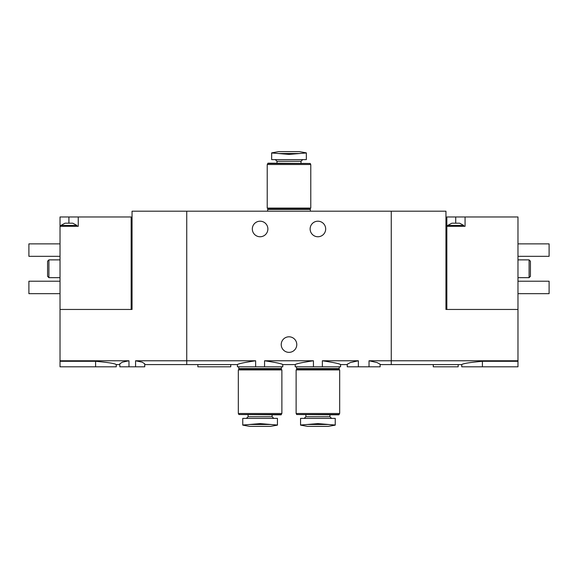 <?xml version="1.0" encoding="UTF-8"?>
<svg xmlns="http://www.w3.org/2000/svg" width="578" height="578" viewBox="0 0 578 578"><rect width="100%" height="100%" fill="white"/><g stroke="black" fill="none" stroke-linecap="round" stroke-linejoin="round"><path stroke-width="0.87" d="M144.724 364.588L237.428 364.588L237.428 366.806L264.565 366.806L264.565 360.773C275.872 362.471 281.941 363.743 282.772 364.588C281.941 363.743 275.872 362.471 264.565 360.773L313.435 360.773C302.113 362.471 296.044 363.743 295.228 364.588C296.044 363.743 302.113 362.478 313.435 360.773L313.435 366.806L322.365 366.806L322.365 360.773C333.687 362.471 339.756 363.743 340.572 364.588C339.756 363.743 333.687 362.478 322.365 360.773L358.36 360.773L350.311 362.579L347.248 364.241L347.248 366.806L358.36 366.806L358.36 360.773M264.565 366.806L282.772 366.806L282.772 364.588L295.228 364.588L295.228 366.806L313.435 366.806M255.635 366.806L255.635 360.773C244.313 362.478 238.244 363.75 237.428 364.588C238.266 363.743 244.335 362.471 255.635 360.773L186.737 360.773L186.737 211.194L391.263 211.194L391.263 360.773L391.263 211.194L445.949 211.194L445.949 309.454L517.975 309.454L517.975 216.974L465.066 216.974L465.066 226.309L446.837 226.309L446.837 309.454M322.365 366.806L340.572 366.806L340.572 364.588L347.248 364.588M358.36 366.806L380.143 366.806L380.143 364.241L377.08 362.579L369.031 360.773L391.263 360.773L391.263 364.588L391.263 360.773L517.975 360.773L517.975 366.806L461.735 366.806L461.735 364.588L380.143 364.588M369.031 366.806L369.031 360.773M197.857 364.588L197.857 366.806L230.752 366.806L230.752 364.588M325.681 228.975A7.781 7.781 0 0 1 314.013 235.716A7.781 7.781 0 0 1 314.013 222.241A7.781 7.781 0 0 1 325.681 228.975M267.881 228.975A7.781 7.781 0 0 1 256.213 235.716A7.781 7.781 0 0 1 256.213 222.241A7.781 7.781 0 0 1 267.881 228.975M128.973 366.806L128.973 360.773L122.363 362.175L119.827 363.793L119.827 366.806L144.724 366.806L144.724 363.793L142.181 362.175L135.57 360.773L186.737 360.773L186.737 364.588L186.737 211.194L132.051 211.194L132.051 309.454L60.025 309.454L60.025 226.309L78.254 226.309L78.254 216.974L60.025 216.974L60.025 226.309M296.781 344.575A7.781 7.781 0 0 1 285.113 351.316A7.781 7.781 0 0 1 285.113 337.841A7.781 7.781 0 0 1 296.781 344.575M306.34 152.968L299.498 153.524L306.34 152.968L306.34 159.615L271.66 159.615L271.66 152.968L278.502 153.524L271.66 152.968M271.66 152.867L278.777 151.617L299.223 151.617L306.34 152.867M278.502 153.524L289 154.398L299.498 153.524L278.502 153.524M301.008 163.177L301.008 161.284L302.67 159.615M267.657 163.487L310.343 163.487L267.975 163.177L267.657 164.506M310.343 163.487L310.343 164.506M310.783 164.506L267.217 164.506L267.217 208.08L310.783 208.08L310.783 164.506M310.343 208.08L310.343 208.528L267.657 208.528L267.657 208.08M310.343 208.528L309.895 208.969L268.105 208.969L267.657 208.528M309.895 208.969L310.343 209.417L267.657 209.417L267.657 211.194M310.343 209.417L310.343 211.194M453.788 223.195L459.618 223.195L463.737 225.42L447.726 225.42L451.837 223.195L453.788 223.195M465.066 216.974L446.837 216.974L446.837 226.309M433.276 364.588L433.276 366.806L458.173 366.806L458.173 364.588M517.975 309.454L517.975 360.773M517.975 361.301L482.406 361.301C469.842 362.428 462.949 363.519 461.735 364.588C462.942 363.526 469.835 362.428 482.406 361.301L482.406 366.806M517.975 259.876L529.094 259.876L529.094 277.664L517.975 277.664M529.094 259.876L530.423 261.213L530.423 276.327L529.094 277.664M517.975 243.873L549.1 243.873L549.1 256.321L517.975 256.321M517.975 281.219L549.1 281.219L549.1 293.667L517.975 293.667M65.025 223.195L72.806 223.195L76.917 225.42L60.914 225.42L65.025 223.195M131.163 309.454L131.163 216.974L78.254 216.974M119.827 364.588L116.265 364.588L116.265 366.806L60.025 366.806L60.025 309.454M135.57 366.806L135.57 360.773M60.025 361.301L95.594 361.301C108.158 362.428 115.051 363.519 116.265 364.588C115.058 363.526 108.165 362.428 95.594 361.301L95.594 366.806M60.025 360.773L128.973 360.773M60.025 277.664L48.906 277.664L48.906 259.876L60.025 259.876M48.906 277.664L47.577 276.327L47.577 261.213L48.906 259.876M60.025 243.873L28.9 243.873L28.9 256.321L60.025 256.321M60.025 281.219L28.9 281.219L28.9 293.667L60.025 293.667M335.24 418.385L335.24 425.032L328.398 424.476L335.24 425.032L335.24 418.385L300.56 418.385L300.56 425.032L307.402 424.476L300.56 425.032L300.56 418.385M300.56 425.133L307.677 426.383L328.123 426.383L335.24 425.133M328.398 424.476L317.9 423.602L307.402 424.476L328.398 424.476M304.23 418.385L305.892 416.716L329.908 416.716L331.57 418.385M329.908 416.716L329.908 414.823M339.243 414.513L296.557 414.513L338.925 414.823L339.243 413.494M296.117 413.494L339.683 413.494L339.683 369.92L296.117 369.92L296.117 413.494M296.557 369.92L296.557 369.472L339.243 369.472L339.243 369.92M296.557 369.472L297.005 369.031L338.795 369.031L339.243 369.472M297.005 369.031L296.557 368.583L339.243 368.583L339.243 366.806M338.795 369.031L339.243 368.583M277.44 418.385L277.44 425.032L270.598 424.476L277.44 425.032L277.44 418.385L242.76 418.385L242.76 425.032L249.602 424.476L242.76 425.032L242.76 418.385M242.76 425.133L249.877 426.383L270.323 426.383L277.44 425.133M270.598 424.476L260.1 423.602L249.602 424.476L270.598 424.476M246.43 418.385L248.092 416.716L272.108 416.716L273.77 418.385M272.108 416.716L272.108 414.823M281.443 414.513L238.757 414.513L281.125 414.823L281.443 413.494M238.317 413.494L281.883 413.494L281.883 369.92L238.317 369.92L238.317 413.494M238.757 369.92L238.757 369.472L281.443 369.472L281.443 369.92M238.757 369.472L239.205 369.031L280.995 369.031L281.443 369.472M239.205 369.031L238.757 368.583L281.443 368.583L281.443 366.806M280.995 369.031L281.443 368.583M301.008 161.284L276.992 161.284L275.33 159.615M455.731 216.974L455.731 223.195M68.912 216.974L68.912 223.195M276.992 161.284L276.992 163.177M268.105 208.969L267.657 209.417M463.737 226.309L463.737 225.42M447.726 226.309L447.726 225.42M76.917 226.309L76.917 225.42M60.914 226.309L60.914 225.42M305.892 416.716L305.892 414.823M296.557 414.513L296.557 413.494M296.557 368.583L296.557 366.806M248.092 416.716L248.092 414.823M238.757 414.513L238.757 413.494M238.757 368.583L238.757 366.806"/></g></svg>
